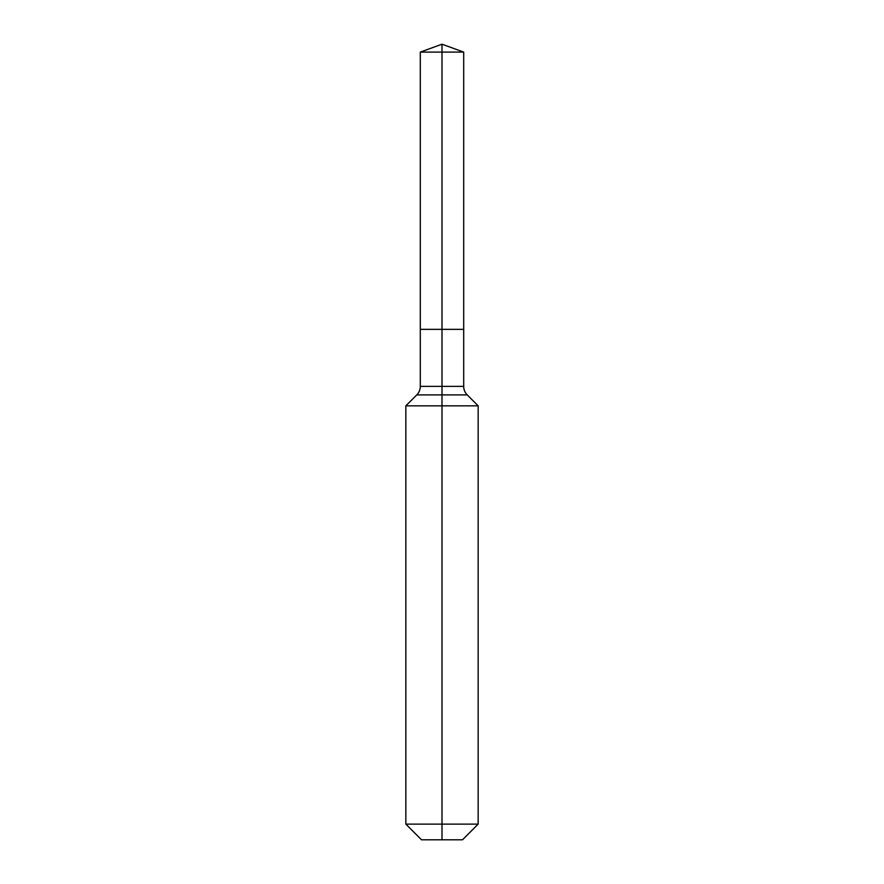 <?xml version="1.0" encoding="UTF-8"?>
<svg xmlns="http://www.w3.org/2000/svg" width="884" height="884" viewBox="0 0 884 884"><rect width="100%" height="100%" fill="white"/><g stroke="black" fill="none" stroke-linecap="round" stroke-linejoin="round"><path stroke-width="1.33" d="M405.833 824.131L478.167 824.131L462.498 839.8L421.502 839.8L405.833 824.131L405.833 405.833L442 405.833L442 394.905L416.773 394.905A12.056 12.056 0 0 0 420.298 386.374L420.298 329.356L442 329.356L442 52.101L463.702 52.101L442 44.2L442 52.101L420.298 52.101L420.298 329.356L463.702 329.356L463.702 52.101M467.227 394.905L442 394.905L442 329.356L463.702 329.356L463.702 386.374A12.056 12.056 0 0 0 467.227 394.905L478.167 405.833L442 405.833L442 839.8M420.298 386.374L463.702 386.374M442 44.2L420.298 52.101M478.167 824.131L478.167 405.833M416.773 394.905L405.833 405.833"/></g></svg>
